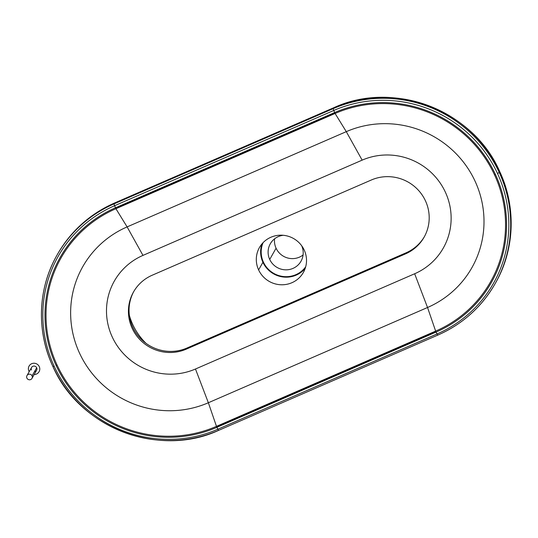 <?xml version="1.0" encoding="UTF-8"?>
<svg xmlns="http://www.w3.org/2000/svg" width="538" height="538" viewBox="0 0 538 538"><rect width="100%" height="100%" fill="white"/><g stroke="black" fill="none" stroke-linecap="round" stroke-linejoin="round"><path stroke-width="0.81" d="M262.921 262.295L263.425 262.167A24.614 24.035 29.6 0 1 263.109 242.638A24.614 24.035 -150.4 0 0 263.425 262.167L262.921 262.295L258.61 269.894A25.252 24.654 -150.4 0 0 280.486 284.743A25.252 24.654 -150.4 0 0 303.378 272.436A25.252 24.654 -150.4 0 0 304.219 250.069A25.252 24.654 -150.4 0 0 282.342 235.22A25.252 24.654 -150.4 0 0 259.45 247.527A25.252 24.654 -150.4 0 0 258.61 269.894L262.921 262.295A25.252 24.654 29.6 0 1 261.952 243.922A25.252 24.654 -150.4 0 0 262.921 262.295A25.252 24.654 -150.4 0 0 305.187 268.442A25.252 24.654 29.6 0 1 262.921 262.295M269.713 259.43L276.075 248.213A17.653 17.229 29.6 0 1 274.595 238.825A17.653 17.229 -150.4 0 0 276.075 248.213L269.713 259.43A17.653 17.229 -150.4 0 0 285.005 269.807A17.653 17.229 -150.4 0 0 301.011 261.212A17.653 17.229 -150.4 0 0 301.67 245.738A17.653 17.229 29.6 0 1 292.914 268.428A17.653 17.229 29.6 0 1 269.713 259.43A17.653 17.229 29.6 0 1 283.237 235.288A17.653 17.229 -150.4 0 0 270.298 243.801A17.653 17.229 -150.4 0 0 269.713 259.43M499.715 171.535L499.701 171.588A125.757 122.778 29.6 0 1 495.532 282.975A125.757 122.778 -150.4 0 0 499.701 171.588L499.715 171.535C516.346 206.901 514.745 249.619 495.532 282.975L495.041 283.835A125.757 122.778 -150.4 0 0 499.217 172.449L497.509 173.492A124.123 121.184 29.6 0 1 437.051 333.957A2.206 0.383 66.5 0 0 437.919 335.066A2.206 0.383 66.5 0 0 437.959 335.026A125.757 122.778 -150.4 0 0 495.041 283.835A125.757 122.778 29.6 0 1 437.959 335.026A2.206 0.383 -113.5 0 1 437.919 335.066A2.206 0.383 -113.5 0 1 437.051 333.957L217.877 429.203A124.123 121.184 29.6 0 1 54.15 366.17A124.123 121.184 29.6 0 1 114.607 205.704A2.206 0.383 -113.5 0 1 114.157 203.835A125.757 122.778 -150.4 0 0 57.075 255.025A125.757 122.778 -150.4 0 0 52.899 366.412L54.15 366.17L52.899 366.412A125.757 122.778 29.6 0 1 57.075 255.025A125.757 122.778 29.6 0 1 114.157 203.835L333.331 108.582A2.206 0.383 66.5 0 0 333.782 110.458A124.123 121.184 29.6 0 1 497.509 173.492L499.217 172.449A125.757 122.778 -150.4 0 0 333.331 108.582L333.816 107.728A125.757 122.778 29.6 0 1 499.701 171.588A125.757 122.778 -150.4 0 0 333.816 107.728A2.206 0.383 -113.5 0 1 333.856 107.687A2.206 0.383 66.5 0 0 333.816 107.728L114.641 202.974A2.206 0.383 -113.5 0 1 114.681 202.934A2.206 0.383 66.5 0 0 114.641 202.974L333.816 107.728L333.331 108.582L114.157 203.835A2.206 0.383 66.5 0 0 114.607 205.704L333.782 110.458A2.206 0.383 -113.5 0 1 333.331 108.582A125.757 122.778 29.6 0 1 499.217 172.449A125.757 122.778 29.6 0 1 495.041 283.835C481.638 307.03 462.599 324.105 437.919 335.066L218.751 430.313A2.206 0.383 -113.5 0 1 217.877 429.203A2.206 0.383 66.5 0 0 218.751 430.313A2.206 0.383 66.5 0 0 218.784 430.272A2.206 0.383 -113.5 0 1 218.751 430.313C158.771 458.241 79.281 427.636 52.885 366.465C36.261 331.099 37.855 288.381 57.075 255.025L57.559 254.165A125.757 122.778 29.6 0 1 114.641 202.974L114.157 203.835L114.641 202.974A125.757 122.778 -150.4 0 0 57.559 254.165C70.962 230.97 90.001 213.895 114.681 202.934L333.856 107.687C393.836 79.758 473.319 110.364 499.715 171.535M495.451 174.473L494.523 174.857A120.868 118.004 29.6 0 1 435.652 331.112L436.069 332.074A121.911 119.019 -150.4 0 0 495.451 174.473A121.911 119.019 -150.4 0 0 334.636 112.563L335.087 113.471A120.868 118.004 29.6 0 1 494.523 174.857L495.451 174.473A121.911 119.019 29.6 0 1 436.069 332.074L216.895 427.32L216.478 426.358A120.868 118.004 29.6 0 1 57.041 364.972A120.868 118.004 29.6 0 1 115.912 208.717L115.468 207.809A121.911 119.019 -150.4 0 0 56.087 365.41L57.041 364.972L56.087 365.41A121.911 119.019 -150.4 0 0 216.895 427.32L217.877 429.203L437.051 333.957L435.921 331.778L216.895 427.32L436.069 332.074L437.051 333.957A124.123 121.184 -150.4 0 0 497.509 173.492A124.123 121.184 -150.4 0 0 333.782 110.458L114.607 205.704L115.468 207.809L334.636 112.563L333.782 110.458L334.636 112.563L115.468 207.809L115.603 208.125L334.777 112.879L334.636 112.563A121.911 119.019 29.6 0 1 495.451 174.473M303.076 254.972A17.653 17.229 29.6 0 1 276.075 248.213A17.653 17.229 -150.4 0 0 303.076 254.972M305.692 266.787A24.614 24.035 29.6 0 1 283.459 276.532A24.614 24.035 29.6 0 1 263.425 262.167A24.614 24.035 -150.4 0 0 283.459 276.532A24.614 24.035 -150.4 0 0 305.692 266.787M435.921 331.778L435.652 331.112L216.478 426.358L216.747 427.024L435.921 331.778M435.652 331.112L427.535 307.501L208.361 402.747L216.478 426.358L435.652 331.112A120.868 118.004 -150.4 0 0 494.523 174.857A120.868 118.004 -150.4 0 0 335.087 113.471L334.777 112.879L115.603 208.125L115.912 208.717L335.087 113.471L115.912 208.717L127.109 226.901L346.284 131.655L335.087 113.471L346.284 131.655L127.109 226.901L142.974 255.389L362.148 160.142L346.284 131.655A97.66 95.347 29.6 0 1 475.101 181.252A97.66 95.347 29.6 0 1 427.535 307.501L414.65 273.761L195.476 369.007L208.361 402.747L427.535 307.501L435.652 331.112M405.47 253.896L406.082 252.806L186.915 348.052L186.296 349.142L405.47 253.896L186.296 349.142A41.036 40.068 29.6 0 1 132.166 328.301A41.036 40.068 29.6 0 1 152.153 275.248L371.328 180.001L152.153 275.248A41.036 40.068 -150.4 0 0 133.525 291.952A41.036 40.068 -150.4 0 0 139.329 339.007A41.036 40.068 -150.4 0 0 186.296 349.142L186.915 348.052L406.082 252.806A41.036 40.068 -150.4 0 0 424.401 236.646A41.036 40.068 29.6 0 1 406.082 252.806L405.47 253.896A41.036 40.068 -150.4 0 0 424.099 237.191A41.036 40.068 -150.4 0 0 418.295 190.136A41.036 40.068 -150.4 0 0 371.328 180.001A41.036 40.068 29.6 0 1 425.457 200.842A41.036 40.068 29.6 0 1 405.47 253.896M129.362 315.355A63.101 61.608 -150.4 0 0 146.013 343.331A63.101 61.608 29.6 0 1 129.362 315.355M304.219 250.069A25.252 24.654 29.6 0 1 291.919 282.712A25.252 24.654 29.6 0 1 258.61 269.894A25.252 24.654 29.6 0 1 270.91 237.245A25.252 24.654 29.6 0 1 304.219 250.069M133.841 291.414A41.036 40.068 -150.4 0 0 140.162 338.153A41.036 40.068 -150.4 0 0 186.915 348.052A41.036 40.068 29.6 0 1 140.162 338.153A41.036 40.068 29.6 0 1 133.841 291.414M346.284 131.655L362.148 160.142A63.101 61.608 29.6 0 1 445.383 192.187A63.101 61.608 29.6 0 1 414.65 273.761L427.535 307.501A97.66 95.347 -150.4 0 0 475.101 181.252A97.66 95.347 -150.4 0 0 346.284 131.655M195.476 369.007L414.65 273.761A63.101 61.608 -150.4 0 0 445.383 192.187A63.101 61.608 -150.4 0 0 362.148 160.142L142.974 255.389A63.101 61.608 -150.4 0 0 112.24 336.963A63.101 61.608 -150.4 0 0 195.476 369.007A63.101 61.608 29.6 0 1 112.24 336.963A63.101 61.608 29.6 0 1 142.974 255.389L127.109 226.901L115.912 208.717A120.868 118.004 -150.4 0 0 57.041 364.972A120.868 118.004 -150.4 0 0 216.478 426.358L208.361 402.747A97.66 95.347 29.6 0 1 79.537 353.15A97.66 95.347 29.6 0 1 127.109 226.901A97.66 95.347 -150.4 0 0 79.537 353.15A97.66 95.347 -150.4 0 0 208.361 402.747L195.476 369.007M218.784 430.272A125.757 122.778 29.6 0 1 52.899 366.412M217.877 429.203L216.895 427.32A121.911 119.019 29.6 0 1 56.087 365.41A121.911 119.019 29.6 0 1 115.468 207.809L114.607 205.704A124.123 121.184 -150.4 0 0 54.15 366.17A124.123 121.184 -150.4 0 0 217.877 429.203M28.904 371.126A5.736 5.602 29.6 0 1 31.695 363.708A5.736 5.602 29.6 0 1 39.261 366.62A5.736 5.602 29.6 0 1 34.183 374.509A5.736 5.602 -150.4 0 0 39.261 366.62A5.736 5.602 -150.4 0 0 31.695 363.708A5.736 5.602 -150.4 0 0 29.193 371.677A5.736 5.602 29.6 0 1 28.904 371.126M31.984 378.389L36.577 370.285A2.872 2.798 -150.4 0 0 36.671 367.75L32.078 375.847A2.872 2.798 29.6 0 1 29.382 379.788A2.872 2.798 29.6 0 1 26.994 375.558A2.872 2.798 29.6 0 1 32.078 375.847L36.671 367.75A2.872 2.798 -150.4 0 0 31.587 367.461L26.994 375.558M31.493 370.003A2.872 2.798 29.6 0 1 32.892 366.291A2.872 2.798 29.6 0 1 36.671 367.75A2.872 2.798 29.6 0 1 34.445 371.677M32.078 375.847A2.872 2.798 -150.4 0 0 28.299 374.394A2.872 2.798 -150.4 0 0 26.9 378.1A2.872 2.798 -150.4 0 0 30.686 379.559A2.872 2.798 -150.4 0 0 32.078 375.847"/></g></svg>
